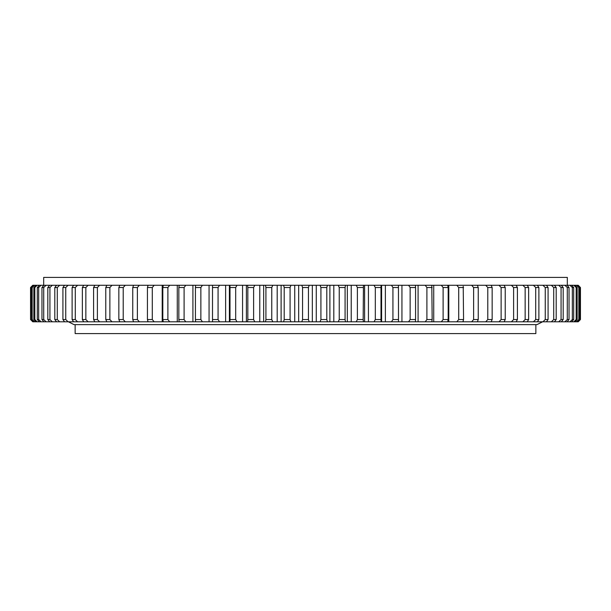 <?xml version="1.0" encoding="UTF-8"?>
<svg xmlns="http://www.w3.org/2000/svg" width="611" height="611" viewBox="0 0 611 611"><rect width="100%" height="100%" fill="white"/><g stroke="black" fill="none" stroke-linecap="round" stroke-linejoin="round"><path stroke-width="0.92" d="M43.679 285.276L43.679 277.409L567.321 277.409L567.321 285.276M284.191 287.521L290.072 287.521L290.072 319.545L284.191 319.545L284.191 287.521L283.603 285.276L298.672 285.276L298.672 321.791L301.811 321.791L302.552 319.545L308.448 319.545L308.448 287.521L302.552 287.521L302.552 319.545M326.809 287.521L320.928 287.521L320.928 319.545L326.809 319.545L326.809 287.521L327.397 285.276L333.805 285.276L333.805 321.791L338.204 321.791L339.235 319.545L345.078 319.545L345.078 287.521L339.235 287.521L339.235 319.545M363.163 287.521L357.389 287.521L357.389 319.545L363.163 319.545L363.438 285.276L368.433 285.276L368.433 321.791L374.001 321.791L375.314 319.545L380.997 319.545L380.997 287.521L375.314 287.521L375.314 319.545M398.494 287.521L392.926 287.521L392.926 319.545L398.494 319.545L398.448 285.276L401.939 285.276L401.939 321.791L408.583 321.791L410.141 319.545L415.572 319.545L415.572 287.521L410.141 287.521L410.141 319.545M432.16 287.521L426.898 287.521L426.898 319.545L432.16 319.545L431.801 285.276L433.726 285.276L433.726 321.791L441.325 321.791L443.112 319.545L448.184 319.545L448.184 287.521L443.112 287.521L443.112 319.545M463.566 287.521L458.708 287.521L458.708 319.545L463.566 319.545L463.222 286.353M478.245 287.521L473.617 287.521L473.617 319.545L478.245 319.545L478.245 287.521L477.428 285.276L463.222 285.276M517.41 287.521L517.41 319.545L513.607 319.545L513.607 287.521L511.407 285.276L516.165 285.276L517.41 287.521L513.607 287.521M492.153 287.521L487.784 287.521L487.784 319.545L492.153 319.545L492.153 287.521L491.191 285.276L477.428 285.276M505.228 287.521L501.127 287.521L501.127 319.545L505.228 319.545L505.228 287.521L504.121 285.276L491.191 285.276M528.645 287.521L525.147 287.521L525.147 319.545L528.645 319.545L528.645 287.521L527.27 285.276L516.165 285.276M538.887 287.521L535.71 287.521L535.71 319.545L538.887 319.545L538.887 287.521L537.382 285.276L527.27 285.276M548.082 287.521L545.249 287.521L545.249 319.545L548.082 319.545L548.082 287.521L546.455 285.276L537.382 285.276M556.193 287.521L553.711 287.521L553.711 319.545L556.193 319.545L556.193 287.521L554.46 285.276L546.455 285.276M563.189 287.521L561.066 287.521L561.066 319.545L563.189 319.545L563.189 287.521L561.349 285.276L554.46 285.276M569.032 287.521L567.283 287.521L567.283 319.545L569.032 319.545L569.032 287.521L567.092 285.276L561.349 285.276M573.698 287.521L572.331 287.521L572.331 319.545L573.698 319.545L573.698 287.521L571.675 285.276L567.092 285.276M577.166 287.521L576.181 287.521L576.181 319.545L577.166 319.545L577.166 287.521L575.066 285.276L571.675 285.276M30.55 287.521L32.78 285.276L30.55 287.521L30.55 319.545L30.749 287.521L30.55 319.545L32.78 321.791L30.55 319.545M32.169 287.521L31.581 287.521L31.581 319.545L32.169 319.545L32.169 287.521L34.491 285.276L229.4 285.276L229.4 321.791L229.889 321.791L230.003 319.545L235.686 319.545L235.686 287.521L230.003 287.521L230.003 319.545M34.819 287.521L33.834 287.521L33.834 319.545L34.819 319.545L34.819 287.521L37.164 285.276M38.669 287.521L37.302 287.521L37.302 319.545L38.669 319.545L38.669 287.521L41.036 285.276M43.717 287.521L41.968 287.521L41.968 319.545L43.717 319.545L43.717 287.521L46.092 285.276M49.934 287.521L47.811 287.521L47.811 319.545L49.934 319.545L49.934 287.521L52.302 285.276M57.289 287.521L54.807 287.521L54.807 319.545L57.289 319.545L57.289 287.521L59.641 285.276M65.751 287.521L62.918 287.521L62.918 319.545L65.751 319.545L65.751 287.521L68.081 285.276M93.59 287.521L97.393 287.521L97.393 319.545L93.59 319.545L93.59 287.521L94.835 285.276M82.355 287.521L85.853 287.521L85.853 319.545L82.355 319.545L82.355 287.521L83.73 285.276M75.29 287.521L72.113 287.521L72.113 319.545L75.29 319.545L75.29 287.521L77.589 285.276M118.847 287.521L123.216 287.521L123.216 319.545L118.847 319.545L118.847 287.521L119.809 285.276M109.873 287.521L105.772 287.521L105.772 319.545L109.873 319.545L109.873 287.521L112.004 285.276M137.383 287.521L132.755 287.521L132.755 319.545L137.383 319.545L137.383 287.521L139.354 285.276M152.292 287.521L147.434 287.521L147.434 319.545L152.292 319.545L152.292 287.521L154.178 285.276M167.888 287.521L162.816 287.521L162.816 319.545L167.888 319.545L167.888 287.521L169.675 285.276M184.102 287.521L178.84 287.521L178.84 319.545L184.102 319.545L184.102 287.521L185.775 285.276M200.859 287.521L195.428 287.521L195.428 319.545L200.859 319.545L200.859 287.521L202.417 285.276M218.074 287.521L212.506 287.521L212.506 319.545L218.074 319.545L218.074 287.521L219.517 285.276M253.611 287.521L247.837 287.521L247.837 319.545L253.611 319.545L253.611 287.521L254.787 285.276L263.662 285.276L263.662 321.791L265.495 321.791L265.922 319.545L271.765 319.545L271.765 287.521L265.922 287.521L265.922 319.545M580.251 319.545L580.251 287.521L580.45 319.545L577.975 321.791L580.45 319.545L580.45 287.521L578.22 285.276L577.25 285.276L579.419 287.521L578.831 287.521L578.831 319.545L579.419 319.545L579.419 287.521M298.672 321.791L283.603 321.791L284.191 319.545M290.958 321.791L290.072 319.545M308.448 287.521L309.189 285.276L316.269 285.276L316.269 321.791L301.811 321.791M309.189 321.791L308.448 319.545M333.805 321.791L320.042 321.791L320.928 319.545M327.397 321.791L326.809 319.545M345.078 287.521L345.505 285.276L351.226 285.276L351.226 321.791L338.204 321.791M345.505 321.791L345.078 319.545M368.433 321.791L356.213 321.791L357.389 319.545M363.438 321.791L363.163 319.545M380.997 287.521L381.111 285.276L385.365 285.276L385.365 321.791L374.001 321.791M381.111 321.791L380.997 319.545M401.939 321.791L391.483 321.791L392.926 319.545M398.448 321.791L398.494 319.545M415.572 287.521L415.373 285.276L418.084 285.276L418.084 321.791L408.583 321.791M415.373 321.791L415.572 319.545M433.726 321.791L425.225 321.791L426.898 319.545M431.801 321.791L432.16 319.545M448.184 287.521L447.672 285.276L448.795 285.276L448.795 321.791L441.325 321.791M447.672 321.791L448.184 319.545M463.222 320.722L463.222 321.791L456.822 321.791L458.708 319.545M462.901 321.791L463.566 319.545M478.245 319.545L477.428 321.791L471.646 321.791L473.617 319.545M517.41 319.545L516.165 321.791L511.407 321.791L513.607 319.545M492.153 319.545L491.191 321.791L485.722 321.791L487.784 319.545M505.228 319.545L504.121 321.791L498.996 321.791L501.127 319.545M528.645 319.545L527.27 321.791L522.894 321.791L525.147 319.545M538.887 319.545L537.382 321.791L533.418 321.791L535.71 319.545M548.082 319.545L546.455 321.791L542.919 321.791L545.249 319.545M556.193 319.545L554.46 321.791L551.359 321.791L553.711 319.545M563.189 319.545L561.349 321.791L558.698 321.791L561.066 319.545M569.032 319.545L567.092 321.791L564.908 321.791L567.283 319.545M573.698 319.545L571.675 321.791L569.964 321.791L572.331 319.545M577.166 319.545L575.066 321.791L573.836 321.791L576.181 319.545M229.4 321.791L32.78 321.791M33.025 321.791L30.749 319.545M33.75 321.791L31.581 319.545M34.491 321.791L32.169 319.545M35.934 321.791L33.834 319.545M37.164 321.791L34.819 319.545M39.325 321.791L37.302 319.545M41.036 321.791L38.669 319.545M43.908 321.791L41.968 319.545M46.092 321.791L43.717 319.545M49.651 321.791L47.811 319.545M52.302 321.791L49.934 319.545M56.54 321.791L54.807 319.545M59.641 321.791L57.289 319.545M64.545 321.791L62.918 319.545M68.081 321.791L65.751 319.545M99.593 321.791L97.393 319.545M94.835 321.791L93.59 319.545M88.106 321.791L85.853 319.545M83.73 321.791L82.355 319.545M73.618 321.791L72.113 319.545M77.589 321.791L75.29 319.545M125.278 321.791L123.216 319.545M119.809 321.791L118.847 319.545M106.879 321.791L105.772 319.545M112.004 321.791L109.873 319.545M133.572 321.791L132.755 319.545M139.354 321.791L137.383 319.545M148.099 321.791L147.434 319.545M154.178 321.791L152.292 319.545M163.328 321.791L162.816 319.545M169.675 321.791L167.888 319.545M179.199 321.791L178.84 319.545M185.775 321.791L184.102 319.545M195.627 321.791L195.428 319.545M202.417 321.791L200.859 319.545M212.552 321.791L212.506 319.545M219.517 321.791L218.074 319.545M235.686 287.521L236.999 285.276L246.401 285.276L246.401 321.791L229.889 321.791M236.999 321.791L235.686 319.545M263.662 321.791L247.562 321.791L247.837 319.545M254.787 321.791L253.611 319.545M271.765 287.521L272.796 285.276L281.113 285.276L281.113 321.791L265.495 321.791M272.796 321.791L271.765 319.545M290.072 287.521L290.958 285.276M302.552 287.521L301.811 285.276L309.189 285.276M320.928 287.521L320.042 285.276L327.397 285.276M339.235 287.521L338.204 285.276L345.505 285.276M357.389 287.521L356.213 285.276L363.438 285.276M375.314 287.521L374.001 285.276L381.111 285.276M392.926 287.521L391.483 285.276L398.448 285.276M410.141 287.521L408.583 285.276L415.373 285.276M426.898 287.521L425.225 285.276L431.801 285.276M443.112 287.521L441.325 285.276L447.672 285.276M458.708 287.521L456.822 285.276L462.901 285.276M473.617 287.521L471.646 285.276M487.784 287.521L485.722 285.276M501.127 287.521L498.996 285.276M525.147 287.521L522.894 285.276M535.71 287.521L533.418 285.276M545.249 287.521L542.919 285.276M553.711 287.521L551.359 285.276M561.066 287.521L558.698 285.276M567.283 287.521L564.908 285.276M572.331 287.521L569.964 285.276M576.181 287.521L573.836 285.276M30.749 287.521L33.025 285.276L34.491 285.276M31.581 287.521L33.75 285.276M33.834 287.521L35.934 285.276M37.302 287.521L39.325 285.276M41.968 287.521L43.908 285.276M47.811 287.521L49.651 285.276M54.807 287.521L56.54 285.276M62.918 287.521L64.545 285.276M97.393 287.521L99.593 285.276M85.853 287.521L88.106 285.276M72.113 287.521L73.618 285.276M123.216 287.521L125.278 285.276M105.772 287.521L106.879 285.276M132.755 287.521L133.572 285.276M147.434 287.521L148.099 285.276M162.816 287.521L163.328 285.276M178.84 287.521L179.199 285.276M195.428 287.521L195.627 285.276M212.506 287.521L212.552 285.276M230.003 287.521L229.889 285.276L236.999 285.276M247.837 287.521L247.562 285.276L254.787 285.276M265.922 287.521L265.495 285.276L272.796 285.276M579.419 319.545L577.25 321.791L576.509 321.791L578.831 319.545M578.831 287.521L576.509 285.276L577.25 285.276M281.113 321.791L283.603 321.791M246.401 321.791L247.562 321.791M577.25 321.791L577.975 321.791M575.066 321.791L576.509 321.791M571.675 321.791L573.836 321.791M567.092 321.791L569.964 321.791M561.349 321.791L564.908 321.791M554.46 321.791L558.698 321.791M546.455 321.791L551.359 321.791M537.382 321.791L542.919 321.791M527.27 321.791L533.418 321.791M516.165 321.791L522.894 321.791M504.121 321.791L511.407 321.791M491.191 321.791L498.996 321.791M477.428 321.791L485.722 321.791M463.222 321.791L471.646 321.791M448.795 321.791L456.822 321.791M418.084 321.791L425.225 321.791M385.365 321.791L391.483 321.791M351.226 321.791L356.213 321.791M316.269 321.791L320.042 321.791M578.22 321.791L580.45 319.545M301.811 285.276L298.672 285.276M320.042 285.276L316.269 285.276M338.204 285.276L333.805 285.276M356.213 285.276L351.226 285.276M374.001 285.276L368.433 285.276M391.483 285.276L385.365 285.276M408.583 285.276L401.939 285.276M425.225 285.276L418.084 285.276M441.325 285.276L433.726 285.276M456.822 285.276L448.795 285.276M511.407 285.276L504.121 285.276M576.509 285.276L575.066 285.276M229.889 285.276L229.4 285.276M247.562 285.276L246.401 285.276M265.495 285.276L263.662 285.276M283.603 285.276L281.113 285.276M580.251 287.521L577.975 285.276M580.45 287.521L578.22 285.276M277.195 285.276L277.195 321.791M259.774 285.276L259.774 321.791M242.567 285.276L242.567 321.791M225.635 285.276L225.635 321.791M209.061 285.276L209.061 321.791M192.916 285.276L192.916 321.791M177.274 285.276L177.274 321.791M162.205 285.276L162.205 321.791M147.778 285.276L147.778 286.353M147.778 320.722L147.778 321.791M381.6 285.276L381.6 321.791M364.599 285.276L364.599 321.791M347.338 285.276L347.338 321.791M329.887 285.276L329.887 321.791M312.328 285.276L312.328 321.791M294.739 285.276L294.739 321.791M75.145 324.632L75.145 333.591L535.855 333.591L535.855 324.632M542.599 321.791L536.977 324.632L74.023 324.632L68.401 321.791"/></g></svg>
